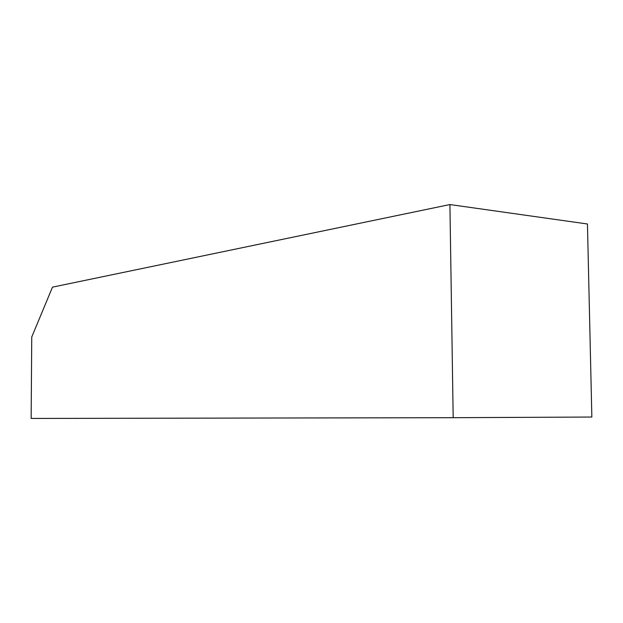 <?xml version="1.0" encoding="UTF-8"?>
<svg xmlns="http://www.w3.org/2000/svg" width="623" height="623" viewBox="0 0 623 623"><rect width="100%" height="100%" fill="white"/><g stroke="black" fill="none" stroke-linecap="round" stroke-linejoin="round"><path stroke-width="0.93" d="M449.915 204.554L52.488 287.141L31.75 336.988L31.15 418.446L453.186 417.69L449.915 204.554L587.45 223.992L591.85 417.036L453.186 417.69"/></g></svg>
